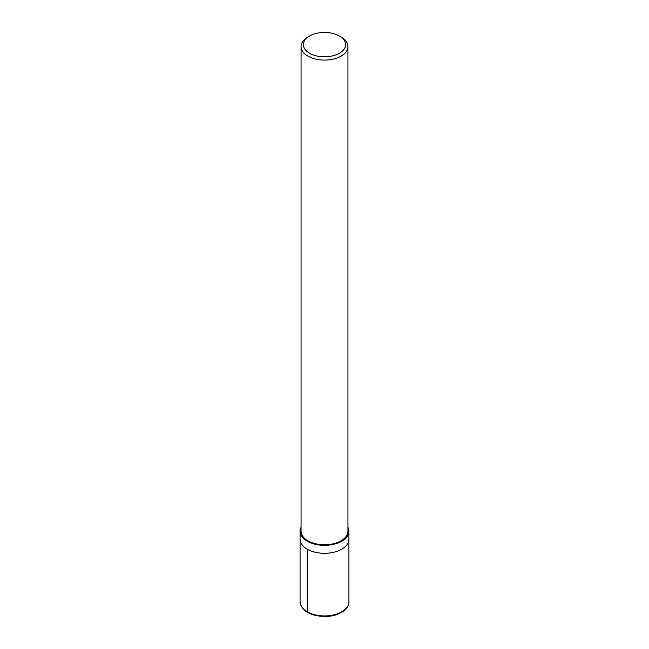 <?xml version="1.0" encoding="UTF-8"?>
<svg xmlns="http://www.w3.org/2000/svg" width="649" height="649" viewBox="0 0 649 649"><rect width="100%" height="100%" fill="white"/><g stroke="black" fill="none" stroke-linecap="round" stroke-linejoin="round"><path stroke-width="0.97" d="M347.945 527.288A24.427 14.1 180 0 1 348.927 531.231A24.427 14.1 180 0 1 324.5 545.338A24.427 14.1 180 0 1 300.073 531.231A24.427 14.1 180 0 1 301.055 527.288M339.419 36.02L341.082 36.977A23.445 13.54 180 0 1 347.945 46.55L347.945 531.231A23.445 13.54 180 0 1 324.5 544.771A23.445 13.54 180 0 1 301.055 531.231L301.055 46.55A23.445 13.54 180 0 1 307.918 36.977L309.581 36.02A21.101 12.185 180 0 1 339.419 36.02L339.419 36.02A21.101 12.185 180 0 1 339.419 53.25A21.101 12.185 180 0 1 309.581 53.25A21.101 12.185 180 0 1 309.581 36.02M347.945 46.55A23.445 13.54 180 0 1 324.5 60.089A23.445 13.54 180 0 1 301.055 46.55M348.927 531.231L348.927 601.834A24.427 14.1 180 0 1 324.5 615.933A24.427 14.1 180 0 1 300.073 601.826L300.073 539.214A24.427 14.1 180 0 0 324.5 553.313A24.427 14.1 180 0 0 348.927 539.214A24.427 14.1 180 0 1 324.5 553.313A24.427 14.1 180 0 1 300.073 539.205L300.073 531.231M308.267 612.396A1.468 0.844 -60 0 1 307.228 611.804L307.228 549.184M348.927 601.834C348.789 606.401 345.893 610.174 340.222 613.143C335.752 615.341 330.609 616.477 324.792 616.55C309.751 615.796 301.509 610.887 300.073 601.834"/></g></svg>
